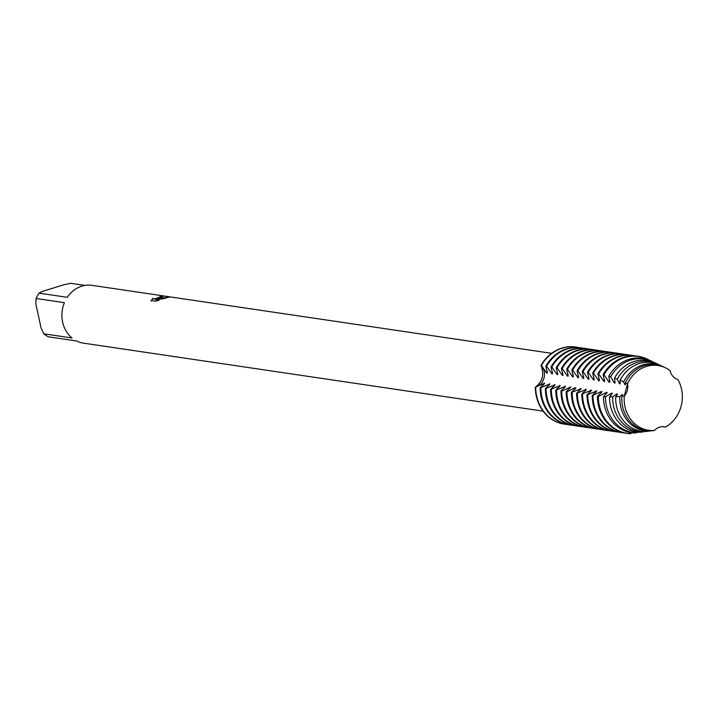 <?xml version="1.0" encoding="UTF-8"?>
<svg xmlns="http://www.w3.org/2000/svg" width="717" height="717" viewBox="0 0 717 717"><rect width="100%" height="100%" fill="white"/><g stroke="black" fill="none" stroke-linecap="round" stroke-linejoin="round"><path stroke-width="1.08" d="M654.469 430.442L654.46 430.451A12.709 11.266 -81.6 0 1 664.085 426.776A12.709 11.266 -81.6 0 1 665.412 427.063L663.915 426.758L665.412 427.072A32.722 29.003 98.4 0 0 677.825 379.472A12.709 11.266 -81.6 0 1 670.072 370.608A32.722 29.003 98.4 0 0 646.456 366.441A32.722 29.003 98.4 0 0 627.492 383.774A12.709 11.266 -81.6 0 1 624.301 396.017A32.722 29.003 98.4 0 0 654.451 430.451L654.469 430.442M624.301 396.017L627.492 383.774L624.301 396.017L621.872 396.304A33.287 29.496 98.4 0 0 622.616 406.512A33.287 29.496 98.4 0 0 652.067 430.774L654.46 430.451A32.722 29.003 98.4 0 1 624.301 396.017M152.219 298.783L155.096 298.792L158.923 297.582L160.393 296.802L159.909 296.605A29.218 25.893 -81.6 0 1 162.392 296.291L163.171 296.551L157.157 298.828L169.508 297.053L162.759 298.864L155.401 299.491L159.255 300.065L155.786 301.194L151.027 300.495M551.624 353.329L92.135 285.357A29.218 25.893 98.4 0 0 81.783 286.173A29.218 25.893 98.4 0 0 67.264 297.322L38.996 293.136A29.218 25.893 98.4 0 0 36.137 298.496L64.405 302.673A29.218 25.893 98.4 0 0 72.041 337.985L43.764 333.799A29.218 25.893 98.4 0 0 48.442 336.829L76.71 341.005A29.218 25.893 98.4 0 0 83.584 343.165L543.074 411.137M151.081 301.041L152.936 298.272M598.095 429.035A38.96 34.524 -81.6 0 1 595.863 428.793A38.96 34.524 -81.6 0 1 567.9 400.66A38.96 34.524 -81.6 0 1 566.941 391.867L566.179 391.751L570.741 387.081L561.734 391.088L560.972 390.98L565.534 386.311L555.765 390.209L560.327 385.54L550.557 389.439L555.119 384.769L545.35 388.668L549.912 383.998L540.143 387.897L544.705 383.228L535.312 387.189A38.96 34.524 98.4 0 0 564.422 424.141A38.96 34.524 98.4 0 1 564.234 424.114A38.96 34.524 98.4 0 1 535.312 387.189C542.536 381.776 544.436 374.498 541.003 365.374A12.709 11.266 -81.6 0 1 544.015 377.993A12.709 11.266 -81.6 0 1 535.312 387.189A12.709 11.266 98.4 0 0 544.015 377.993A12.709 11.266 98.4 0 0 541.003 365.374L541.389 365.428A38.96 34.524 -81.6 0 1 562.218 348.184A38.96 34.524 -81.6 0 1 576.02 347.091A38.96 34.524 -81.6 0 1 578.234 347.503M561.841 348.121A38.96 34.524 98.4 0 0 541.003 365.374A38.96 34.524 98.4 0 1 561.841 348.121A38.96 34.524 98.4 0 1 575.832 347.064A38.96 34.524 98.4 0 0 575.634 347.037A38.96 34.524 98.4 0 0 561.841 348.121M152.237 298.846L155.114 298.855L160.402 296.865M152.954 298.335L151.099 301.104M163.171 296.587L162.4 296.363A29.155 25.839 98.4 0 0 160.088 296.632M169.284 297.107L157.157 298.828M159.129 300.109L155.401 299.491M43.764 333.799L41.075 328.01L35.85 303.838L36.137 298.496M38.996 293.136L42.509 291.371L64.243 284.649L70.732 283.323L84.938 285.429M540.143 387.897A38.96 34.524 98.4 0 0 541.102 396.698A38.96 34.524 98.4 0 0 569.065 424.822A38.96 34.524 98.4 0 0 569.441 424.876M580.842 347.808A38.96 34.524 98.4 0 0 580.465 347.745A38.96 34.524 98.4 0 0 566.672 348.838A38.96 34.524 98.4 0 0 545.834 366.082L546.596 366.199A38.96 34.524 -81.6 0 1 567.425 348.946A38.96 34.524 -81.6 0 1 581.227 347.862A38.96 34.524 -81.6 0 1 583.441 348.274M543.943 383.12A31.987 28.348 98.4 0 0 543.809 384.688M549.15 383.891A31.987 28.348 98.4 0 0 549.016 385.45M572.058 425.181A38.96 34.524 -81.6 0 1 569.827 424.939A38.96 34.524 -81.6 0 1 541.855 396.806A38.96 34.524 -81.6 0 1 540.896 388.014M566.851 424.41A38.96 34.524 -81.6 0 1 564.62 424.168A38.96 34.524 -81.6 0 1 536.648 396.035A38.96 34.524 -81.6 0 1 535.689 387.243M545.35 388.668A38.96 34.524 98.4 0 0 546.309 397.469A38.96 34.524 98.4 0 0 574.272 425.593A38.96 34.524 98.4 0 0 574.649 425.647M586.049 348.579A38.96 34.524 98.4 0 0 585.672 348.516A38.96 34.524 98.4 0 0 571.879 349.609A38.96 34.524 98.4 0 0 551.041 366.853L551.803 366.97A38.96 34.524 -81.6 0 1 572.632 349.717A38.96 34.524 -81.6 0 1 586.434 348.632A38.96 34.524 -81.6 0 1 588.648 349.045M554.358 384.662A31.987 28.348 98.4 0 0 554.223 386.221M577.266 425.952A38.96 34.524 -81.6 0 1 575.034 425.71A38.96 34.524 -81.6 0 1 547.062 397.577A38.96 34.524 -81.6 0 1 546.103 388.784M550.557 389.439A38.96 34.524 98.4 0 0 551.516 398.231A38.96 34.524 98.4 0 0 579.479 426.364A38.96 34.524 98.4 0 0 579.856 426.418M591.256 349.349A38.96 34.524 98.4 0 0 590.88 349.287A38.96 34.524 98.4 0 0 577.086 350.38A38.96 34.524 98.4 0 0 556.249 367.624L557.01 367.74A38.96 34.524 -81.6 0 1 577.839 350.488A38.96 34.524 -81.6 0 1 591.642 349.403A38.96 34.524 -81.6 0 1 593.855 349.815M559.565 385.432A31.987 28.348 98.4 0 0 559.43 386.992M582.473 426.723A38.96 34.524 -81.6 0 1 580.241 426.481A38.96 34.524 -81.6 0 1 552.278 398.347A38.96 34.524 -81.6 0 1 551.319 389.555M555.765 390.209A38.96 34.524 98.4 0 0 556.724 399.002A38.96 34.524 98.4 0 0 584.687 427.135A38.96 34.524 98.4 0 0 585.063 427.189M596.472 350.12A38.96 34.524 98.4 0 0 596.087 350.057A38.96 34.524 98.4 0 0 582.294 351.151A38.96 34.524 98.4 0 0 561.456 368.395L562.218 368.511A38.96 34.524 -81.6 0 1 583.046 351.258A38.96 34.524 -81.6 0 1 596.849 350.174A38.96 34.524 -81.6 0 1 599.062 350.586M564.772 386.203A31.987 28.348 98.4 0 0 564.638 387.763M587.68 427.493A38.96 34.524 -81.6 0 1 585.448 427.251A38.96 34.524 -81.6 0 1 557.485 399.118A38.96 34.524 -81.6 0 1 556.526 390.326M560.972 390.98A38.96 34.524 98.4 0 0 561.931 399.772A38.96 34.524 98.4 0 0 589.894 427.906A38.96 34.524 98.4 0 0 590.27 427.959M601.68 350.891A38.96 34.524 98.4 0 0 601.294 350.828A38.96 34.524 98.4 0 0 587.501 351.922A38.96 34.524 98.4 0 0 566.663 369.165L567.425 369.282A38.96 34.524 -81.6 0 1 588.254 352.029A38.96 34.524 -81.6 0 1 602.056 350.945A38.96 34.524 -81.6 0 1 604.27 351.357M569.979 386.974A31.987 28.348 98.4 0 0 569.845 388.533M592.887 428.264A38.96 34.524 -81.6 0 1 590.656 428.022A38.96 34.524 -81.6 0 1 562.693 399.889A38.96 34.524 -81.6 0 1 561.734 391.097M566.179 391.751A38.96 34.524 98.4 0 0 567.138 400.543A38.96 34.524 98.4 0 0 595.101 428.676A38.96 34.524 98.4 0 0 595.486 428.73M606.887 351.662A38.96 34.524 98.4 0 0 606.501 351.599A38.96 34.524 98.4 0 0 592.708 352.692A38.96 34.524 98.4 0 0 571.87 369.936L572.632 370.053A38.96 34.524 -81.6 0 1 593.47 352.8A38.96 34.524 -81.6 0 1 607.263 351.715A38.96 34.524 -81.6 0 1 609.477 352.128M601.222 391.59L592.215 395.605L596.777 390.935L587.008 394.834L591.57 390.165L581.801 394.063L586.363 389.394L576.593 393.292L581.155 388.623L571.386 392.522L575.948 387.852L575.186 387.745A31.987 28.348 98.4 0 0 575.052 389.304M575.186 387.736L566.941 391.858M571.386 392.522A38.96 34.524 98.4 0 0 572.345 401.314A38.96 34.524 98.4 0 0 600.308 429.447A38.96 34.524 98.4 0 0 600.694 429.501M612.094 352.432A38.96 34.524 98.4 0 0 611.709 352.37A38.96 34.524 98.4 0 0 597.915 353.463A38.96 34.524 98.4 0 0 577.077 370.707L577.839 370.823A38.96 34.524 -81.6 0 1 598.677 353.571A38.96 34.524 -81.6 0 1 612.47 352.486A38.96 34.524 -81.6 0 1 614.684 352.889M580.394 388.506A31.987 28.348 98.4 0 0 580.259 390.075M603.302 429.806A38.96 34.524 -81.6 0 1 601.07 429.564A38.96 34.524 -81.6 0 1 573.107 401.43A38.96 34.524 -81.6 0 1 572.148 392.638M576.593 393.292A38.96 34.524 98.4 0 0 577.552 402.085A38.96 34.524 98.4 0 0 605.515 430.218A38.96 34.524 98.4 0 0 605.901 430.272M617.301 353.203A38.96 34.524 98.4 0 0 616.916 353.14A38.96 34.524 98.4 0 0 603.122 354.234A38.96 34.524 98.4 0 0 582.285 371.478L583.046 371.585A38.96 34.524 -81.6 0 1 603.884 354.341A38.96 34.524 -81.6 0 1 617.678 353.257A38.96 34.524 -81.6 0 1 619.891 353.66M585.601 389.277A31.987 28.348 98.4 0 0 585.466 390.846M608.509 430.576A38.96 34.524 -81.6 0 1 606.277 430.334A38.96 34.524 -81.6 0 1 578.314 402.201A38.96 34.524 -81.6 0 1 577.355 393.409M581.801 394.063A38.96 34.524 98.4 0 0 582.76 402.855A38.96 34.524 98.4 0 0 610.723 430.989A38.96 34.524 98.4 0 0 611.108 431.042M622.508 353.974A38.96 34.524 98.4 0 0 622.123 353.911A38.96 34.524 98.4 0 0 608.33 355.005A38.96 34.524 98.4 0 0 587.492 372.248L588.254 372.356A38.96 34.524 -81.6 0 1 609.091 355.112A38.96 34.524 -81.6 0 1 622.885 354.028A38.96 34.524 -81.6 0 1 625.099 354.431M590.808 390.048A31.987 28.348 98.4 0 0 590.674 391.616M613.716 431.347A38.96 34.524 -81.6 0 1 611.484 431.105A38.96 34.524 -81.6 0 1 583.521 402.972A38.96 34.524 -81.6 0 1 582.562 394.18M587.008 394.834A38.96 34.524 98.4 0 0 587.967 403.626A38.96 34.524 98.4 0 0 615.93 431.759A38.96 34.524 98.4 0 0 616.315 431.813M627.716 354.745A38.96 34.524 98.4 0 0 627.33 354.682A38.96 34.524 98.4 0 0 613.537 355.775A38.96 34.524 98.4 0 0 592.699 373.019L593.461 373.127A38.96 34.524 -81.6 0 1 614.299 355.883A38.96 34.524 -81.6 0 1 628.092 354.798A38.96 34.524 -81.6 0 1 630.306 355.202M596.015 390.819A31.987 28.348 98.4 0 0 595.881 392.387M618.932 432.118A38.96 34.524 -81.6 0 1 616.692 431.867A38.96 34.524 -81.6 0 1 588.729 403.743A38.96 34.524 -81.6 0 1 587.77 394.942M592.215 395.605A38.96 34.524 98.4 0 0 593.174 404.397A38.96 34.524 98.4 0 0 621.137 432.53A38.96 34.524 98.4 0 0 621.522 432.584M632.923 355.507A38.96 34.524 98.4 0 0 632.546 355.453A38.96 34.524 98.4 0 0 618.744 356.546A38.96 34.524 98.4 0 0 597.906 373.79L598.668 373.898A38.96 34.524 -81.6 0 1 619.506 356.654A38.96 34.524 -81.6 0 1 633.299 355.56A38.96 34.524 -81.6 0 1 635.513 355.973M621.872 396.304L622.813 394.789L622.06 394.673L619.864 396.483L615.706 396.725L617.606 394.018L616.853 393.902L612.659 396.815L609.584 396.833L612.399 393.248L611.646 393.131L605.489 396.779L603.463 396.716L607.191 392.477L606.439 392.36L598.328 396.465L597.422 396.376L601.984 391.706L601.231 391.59A31.987 28.348 98.4 0 0 601.088 393.158M624.14 432.889A38.96 34.524 -81.6 0 1 621.899 432.638A38.96 34.524 -81.6 0 1 593.936 404.513A38.96 34.524 -81.6 0 1 592.977 395.712M597.422 396.376A38.96 34.524 98.4 0 0 598.381 405.168A38.96 34.524 98.4 0 0 626.344 433.301A38.96 34.524 98.4 0 0 626.541 433.328M637.942 356.25A38.96 34.524 98.4 0 0 637.754 356.224A38.96 34.524 98.4 0 0 623.951 357.308A38.96 34.524 98.4 0 0 603.114 374.561L603.992 374.758A38.835 34.416 -81.6 0 1 624.767 357.55A38.835 34.416 -81.6 0 1 647.254 359.127A38.835 34.416 -81.6 0 1 649.055 360.059M647.075 359.038A38.96 34.524 98.4 0 0 646.886 358.957A38.96 34.524 98.4 0 0 638.13 356.277A38.96 34.524 98.4 0 0 624.328 357.371A38.96 34.524 98.4 0 0 603.499 374.615M606.439 392.36A31.987 28.348 98.4 0 0 606.295 393.929M597.808 396.429A38.96 34.524 98.4 0 0 626.73 433.355A38.96 34.524 98.4 0 0 630.422 433.677L630.861 433.615A38.835 34.416 -81.6 0 1 599.278 405.248A38.835 34.416 -81.6 0 1 598.328 396.465M603.463 396.716A37.616 33.34 98.4 0 0 604.395 405.526A37.616 33.34 98.4 0 0 635.253 433.005L637.458 432.109M652.282 361.52L650.866 360.848A37.616 33.34 98.4 0 0 629.087 359.316A37.616 33.34 98.4 0 0 608.805 376.246L610.678 376.864A37.141 32.919 -81.6 0 1 630.781 360.015A37.141 32.919 -81.6 0 1 652.282 361.52A37.141 32.919 -81.6 0 1 653.716 362.255M611.646 393.131A31.987 28.348 98.4 0 0 611.502 394.7M637.01 432.772A37.141 32.919 -81.6 0 1 606.403 405.634A37.141 32.919 -81.6 0 1 605.489 396.779M609.584 396.833A36.173 32.059 98.4 0 0 610.463 405.858A36.173 32.059 98.4 0 0 640.622 432.288L643.749 431.5M657.31 363.913L655.159 362.892A36.173 32.059 98.4 0 0 634.213 361.422A36.173 32.059 98.4 0 0 614.451 378.173L617.247 379.212A35.447 31.414 -81.6 0 1 636.786 362.47A35.447 31.414 -81.6 0 1 657.31 363.913A35.447 31.414 -81.6 0 1 658.376 364.451M616.853 393.902A31.987 28.348 98.4 0 0 616.71 395.47M643.4 431.921A35.447 31.414 -81.6 0 1 613.519 406.019A35.447 31.414 -81.6 0 1 612.659 396.815M615.706 396.725A34.73 30.777 98.4 0 0 616.539 406.189A34.73 30.777 98.4 0 0 646.205 431.544L650.328 430.827M662.338 366.315L659.443 364.935A34.73 30.777 98.4 0 0 639.331 363.519A34.73 30.777 98.4 0 0 619.999 380.297L623.673 381.892A33.762 29.917 -81.6 0 1 642.791 364.935A33.762 29.917 -81.6 0 1 662.338 366.315A33.762 29.917 -81.6 0 1 663.037 366.656M622.06 394.673A31.987 28.348 98.4 0 0 621.917 396.241M650.113 431.034A33.762 29.917 -81.6 0 1 620.635 406.405A33.762 29.917 -81.6 0 1 619.864 396.483M644.458 365.625A33.287 29.496 98.4 0 0 625.421 382.717L627.492 383.774A32.722 29.003 98.4 0 1 646.456 366.441A32.722 29.003 98.4 0 1 665.403 367.776L663.736 366.979A33.287 29.496 98.4 0 0 644.458 365.625M670.072 370.626L670.072 370.608A32.722 29.003 98.4 0 0 665.403 367.776M663.019 426.678L665.412 427.072A32.722 29.003 98.4 0 0 677.825 379.472L677.744 379.445M630.861 433.615L631.372 432.692M662.445 426.669L660.608 426.875M541.38 365.428L546.596 372.957L547.358 373.064L545.834 366.082M546.587 366.199L551.803 373.727L552.565 373.835L551.041 366.853M551.794 366.97L557.01 374.498L557.772 374.606L556.249 367.624M557.01 367.74L562.218 375.269L562.979 375.376L561.456 368.395M562.218 368.511L567.425 376.04L568.187 376.147L566.663 369.165M567.425 369.282L572.632 376.81L573.394 376.918L571.87 369.936M572.632 370.053L577.839 377.581L578.601 377.689L577.077 370.707M577.839 370.823L583.046 378.352L583.808 378.459L582.285 371.478M583.046 371.594L588.254 379.123L589.016 379.23L587.492 372.248M588.254 372.365L593.461 379.885L594.223 380.001L592.699 373.019M593.461 373.136L598.668 380.655L599.43 380.772L597.906 373.79M598.668 373.907L603.875 381.426L604.637 381.543L603.114 374.561M603.992 374.758L609.083 382.197L609.844 382.313L608.805 376.246M610.678 376.864L614.29 382.968L615.052 383.084L614.451 378.173M617.247 379.212L619.497 383.738L620.259 383.855L619.999 380.297M623.673 381.892L624.704 384.509M625.439 382.914A31.987 28.348 98.4 0 0 624.713 384.509L625.466 384.626L625.421 382.717M620.232 382.152A31.987 28.348 98.4 0 0 619.506 383.738M615.025 381.381A31.987 28.348 98.4 0 0 614.299 382.968M609.817 380.61A31.987 28.348 98.4 0 0 609.083 382.197M604.601 379.84A31.987 28.348 98.4 0 0 603.875 381.426M599.394 379.069A31.987 28.348 98.4 0 0 598.668 380.655M594.187 378.298A31.987 28.348 98.4 0 0 593.461 379.885M588.98 377.527A31.987 28.348 98.4 0 0 588.254 379.114M583.772 376.757A31.987 28.348 98.4 0 0 583.046 378.352M578.565 375.986A31.987 28.348 98.4 0 0 577.839 377.581M573.358 375.215A31.987 28.348 98.4 0 0 572.632 376.81M568.151 374.444A31.987 28.348 98.4 0 0 567.425 376.04M562.944 373.674A31.987 28.348 98.4 0 0 562.218 375.269M557.736 372.903A31.987 28.348 98.4 0 0 557.01 374.498M552.529 372.132A31.987 28.348 98.4 0 0 551.803 373.727M547.322 371.361A31.987 28.348 98.4 0 0 546.596 372.957M621.899 432.638L621.137 432.53M633.299 355.56L632.546 355.453M616.692 431.867L615.93 431.759M628.092 354.798L627.33 354.682M611.484 431.105L610.723 430.989M622.885 354.028L622.123 353.911M606.277 430.334L605.515 430.218M617.678 353.257L616.916 353.14M601.07 429.564L600.308 429.447M612.47 352.486L611.709 352.37M595.863 428.793L595.101 428.676M607.263 351.715L606.501 351.599M590.656 428.022L589.894 427.906M602.056 350.945L601.294 350.828M585.448 427.251L584.687 427.135M596.849 350.174L596.087 350.057M580.241 426.481L579.479 426.364M591.642 349.403L590.88 349.287M575.034 425.71L574.272 425.593M586.434 348.632L585.672 348.516M569.827 424.939L569.065 424.822M581.227 347.862L580.465 347.745"/></g></svg>
